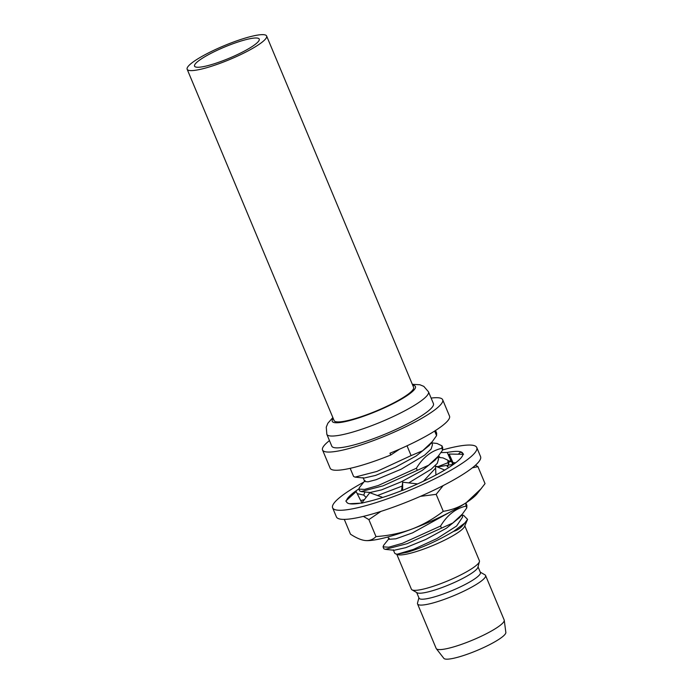 <?xml version="1.0" encoding="UTF-8"?>
<svg xmlns="http://www.w3.org/2000/svg" width="693" height="693" viewBox="0 0 693 693"><rect width="100%" height="100%" fill="white"/><g stroke="black" fill="none" stroke-linecap="round" stroke-linejoin="round"><path stroke-width="1.04" d="M431.115 398.085A65.107 11.253 157.3 0 1 442.671 399.748A65.107 11.253 157.3 0 1 410.966 424.159A65.107 11.253 157.3 0 1 345.582 449.419A65.107 11.253 157.3 0 1 322.54 450A65.107 11.253 157.3 0 1 329.47 440.601M442.671 399.748L449.523 416.138A65.107 11.253 157.3 0 1 389.968 453.213L390.731 455.032A65.107 11.253 157.3 0 1 353.196 467.619A65.107 11.253 157.3 0 1 330.154 468.199L322.54 450M390.731 455.032L399.618 449.151M441.969 445.833L442.723 447.635L442.61 450.103L441.857 448.293L441.969 445.833L436.945 443.433L431.73 442.896M407.025 445.807L411.114 455.596L376.897 471.431L355.015 477.113L353.577 476.438L350.182 468.329M434.65 431.055L436.573 435.654L432.146 441.831L422.626 450.753L411.114 455.596M435.542 430.483L436.677 433.194L436.573 435.654M377.52 495.521L402.148 486.088M408.723 482.9L431.202 469.213L437.292 463.348L438.513 459.13L437.621 456.99M364.709 481.514L368.009 481.826L376.134 479.695L401.152 469.213L424.67 455.145L431.133 449.055L432.475 444.681L431.574 442.541M365.064 480.509L359.398 487.586L358.87 489.085L364.527 489.414L378.239 485.507L416.406 468.234C423.076 457.267 431.557 450.615 441.857 448.293M437.941 466.632L447.903 462.742L448.007 460.282L442.983 457.882L437.768 457.345M423.388 481.263L435.611 468.113M364.44 499.566L360.732 500.641M451.308 461.503A62.985 10.889 -22.7 0 0 448.735 462.014M447.288 466.597L448.076 466.571M402.642 490.254A62.985 10.889 157.3 0 1 371.517 500.727A62.985 10.889 157.3 0 1 366.337 502.009L361.616 503.17L369.802 492.714L382.744 497.427M371.517 500.727L366.337 502.009M417.61 483.922L402.659 482.198L401.542 490.687M448.7 461.936L451.065 461.191L447.236 452.451A62.985 10.889 157.3 0 1 462.006 452.425A62.985 10.889 157.3 0 1 462.794 453.361A62.985 10.889 157.3 0 1 462.811 453.413L463.548 454.313L462.907 454.556A62.985 10.889 157.3 0 1 452.581 465.029A62.985 10.889 157.3 0 1 448.536 467.706L444.482 470.192A62.985 10.889 157.3 0 1 415.098 485.039A62.985 10.889 157.3 0 1 408.575 487.837L402.642 490.384L402.659 482.198M453.646 464.275L438.643 466.77L435.525 466.181L435.923 474.982M452.78 464.76L449.125 454.054L452.997 462.629L455.665 462.777M452.997 462.629L453.473 464.379M458.255 454.218L460.706 452.027L462.811 453.413M448.206 460.758L451.065 461.191M438.496 455.899L440.176 457.597M366.121 497.418L363.738 495.088L364.942 491.961M363.738 495.088L357.224 493.641M354.565 493.052L353.699 492.862L354.002 493.563M346.561 500.346A62.985 10.889 157.3 0 1 356.8 490.297L353.699 492.862M361.85 502.867L356.185 491.571L345.824 501.013L346.561 501.914A62.985 10.889 157.3 0 0 346.587 501.966A62.985 10.889 157.3 0 0 347.366 502.91L346.604 502.027M360.499 503.17L349.601 503.733M361.798 502.945A62.985 10.889 157.3 0 1 347.366 502.91M476.767 447.513L480.57 456.618A78.127 13.505 -22.7 0 1 442.532 485.906A78.127 13.505 -22.7 0 1 364.068 516.216A78.127 13.505 157.3 0 1 336.417 516.917L332.614 507.813A78.127 13.505 157.3 0 0 360.256 507.111A78.127 13.505 -22.7 0 0 438.721 476.801A78.127 13.505 -22.7 0 0 476.767 447.513A78.127 13.505 -22.7 0 0 449.116 448.215A78.127 13.505 157.3 0 0 442.688 449.904M332.614 507.813A78.127 13.505 157.3 0 1 363.738 482.172M447.236 452.451L440.956 452.581M358.827 488.955L356.8 490.297A62.985 10.889 157.3 0 1 358.827 488.92M472.357 467.818L477.936 466.658L475.519 465.159M481.34 488.513L466.311 502.642A63.6 10.993 157.3 0 0 477.105 493.771L485.039 483.645L477.936 466.658M365.393 540.549A63.6 10.993 157.3 0 1 365.306 540.54L365.393 540.549A63.6 10.993 157.3 0 0 411.789 529.123A63.6 10.993 157.3 0 0 466.311 502.642C459.502 507.094 451.819 509.987 443.269 511.33C433.134 519.074 422.635 524.999 411.789 529.123C400.831 533.177 388.894 535.672 375.987 536.59C373.025 539.578 369.499 540.895 365.393 540.549C361.226 540.098 356.254 537.976 350.476 534.173L344.291 519.386M363.375 516.38L368.884 519.611L380.916 511.391M375.987 536.59L368.884 519.611M420.417 496.353L436.166 494.343L443.208 485.55M443.269 511.33L436.166 494.343M383.697 545.226L383.047 546.872L388.704 547.21L402.416 543.303L440.583 526.03C447.254 515.055 455.743 508.411 466.034 506.089L465.765 503.005M466.034 506.089L466.787 507.9L462.352 514.102L452.824 523.007L407.12 543.676L385.239 549.358L383.835 548.761A46.674 8.065 157.3 0 1 383.783 548.648L383.047 546.872M466.146 503.629L466.9 505.431L466.787 507.9M394.083 550.268L405.751 547.669L425.797 539.449L446.405 528.222L459.598 517.532M448.007 460.282L448.769 462.084L448.657 464.553L447.167 466.779M442.61 450.103L438.193 456.28L428.672 465.194L382.943 485.88L361.062 491.562L359.624 490.887L358.87 489.085M361.062 491.562L370.079 492.498L381.583 489.873L401.628 481.644L422.245 470.417L435.239 459.97L438.193 456.28M355.015 477.113L364.033 478.049L375.537 475.433L395.582 467.195L416.207 455.968L429.201 445.512L432.146 441.831M447.903 462.742L448.657 464.553M416.406 468.234L417.16 470.036M326.836 434.303L331.782 446.136A55.093 9.52 -22.7 0 0 367.792 440.705A55.093 9.52 -22.7 0 0 422.791 414.977A55.093 9.52 -22.7 0 0 433.428 403.621L428.482 391.788A55.093 9.52 157.3 0 1 417.844 403.153A55.093 9.52 -22.7 0 1 362.837 428.872A55.093 9.52 -22.7 0 1 326.836 434.303L326.264 427.165L327.85 423.258L332.857 417.558M187.153 69.248L334.113 420.564A43.07 7.441 -22.7 0 0 349.359 420.175A43.07 7.441 -22.7 0 0 392.61 403.465A43.07 7.441 -22.7 0 0 413.582 387.318L266.623 36.01A43.07 7.441 -22.7 0 0 251.386 36.391A43.07 7.441 157.3 0 0 208.125 53.101A43.07 7.441 157.3 0 0 187.153 69.248A43.07 7.441 157.3 0 0 202.399 68.858A43.07 7.441 -22.7 0 0 245.651 52.148A43.07 7.441 -22.7 0 0 266.623 36.01M206.956 65.844A35.057 6.055 157.3 0 1 194.551 66.156A35.057 6.055 157.3 0 1 211.616 53.014A35.057 6.055 157.3 0 1 246.829 39.414A35.057 6.055 -22.7 0 1 259.234 39.103A35.057 6.055 -22.7 0 1 242.16 52.244A35.057 6.055 -22.7 0 1 206.956 65.844M463.496 515.297L467.576 519.36L464.786 523.033C461.633 527.382 457.882 530.171 453.525 531.418C437.638 540.791 422.271 547.721 407.423 552.217L397.366 554.175A38.366 6.627 157.3 0 1 395.608 553.837A38.366 6.627 157.3 0 1 394.612 552.988A38.366 6.627 157.3 0 1 394.586 552.919M397.366 554.175L413.426 549.402L437.006 538.556L456.635 525.996L462.69 516.926L461.798 514.778M387.907 536.962L388.894 539.31L395.911 538.799L412.569 532.856L449.627 512.335M467.576 519.36L464.483 526.585A36.859 6.367 157.3 0 1 443.918 540.505A36.859 6.367 157.3 0 1 409.615 553.447A36.859 6.367 157.3 0 1 397.531 554.591L395.608 553.837M453.525 531.418L464.786 523.033M440.583 526.03L441.337 527.832M464.795 525.848L479.391 560.732A36.859 6.367 157.3 0 1 479.417 561.633A36.859 6.367 157.3 0 1 459.424 575.571A36.859 6.367 157.3 0 1 424.428 588.851A36.859 6.367 157.3 0 1 411.997 589.83A36.859 6.367 157.3 0 1 411.382 589.18L396.786 554.296M411.997 589.83L417.091 592.749A33.255 5.743 157.3 0 0 428.3 591.865A33.255 5.743 -22.7 0 0 459.875 579.876A33.255 5.743 -22.7 0 0 477.919 567.307L479.417 561.633M478.04 566.848L480.405 572.505A33.255 5.743 -22.7 0 1 464.215 584.97A33.255 5.743 -22.7 0 1 430.812 597.868A33.255 5.743 157.3 0 1 419.048 598.163L416.684 592.506M480.258 572.149L484.935 574.826A36.859 6.367 157.3 0 1 485.559 575.476A36.859 6.367 157.3 0 1 467.61 589.293A36.859 6.367 157.3 0 1 430.596 603.594A36.859 6.367 157.3 0 1 417.55 603.924A36.859 6.367 157.3 0 1 417.524 603.031L418.901 597.816M485.559 575.476L504.175 619.984A36.859 6.367 157.3 0 1 504.253 620.278A36.859 6.367 157.3 0 1 485.516 634.164A36.859 6.367 157.3 0 1 449.211 648.102A36.859 6.367 157.3 0 1 436.321 648.691A36.859 6.367 157.3 0 1 436.166 648.431L417.55 603.924M504.253 620.278L505.847 632.414A33.636 5.813 157.3 0 1 488.747 645.088A33.636 5.813 157.3 0 1 455.613 657.813A33.636 5.813 157.3 0 1 443.849 658.35L436.321 648.691M415.098 485.039L408.575 487.837M435.525 466.181L444.863 470.149M452.581 465.029L448.536 467.706M449.125 454.054L463.548 454.313M412.699 385.204A45.071 7.788 157.3 0 1 406.73 395.85A45.071 7.788 -22.7 0 1 355.916 418.789A45.071 7.788 -22.7 0 1 333.229 418.442M394.256 550.285L385.247 549.358M459.407 517.766L462.344 514.093M428.482 391.788L423.795 386.365L419.897 384.754L412.326 384.312M369.542 493.052L369.274 492.411M364.717 481.514L363.071 477.59M394.612 552.988L393.295 549.826M383.567 545.382L389.241 538.305M463.773 515.332L461.945 515.142"/></g></svg>
